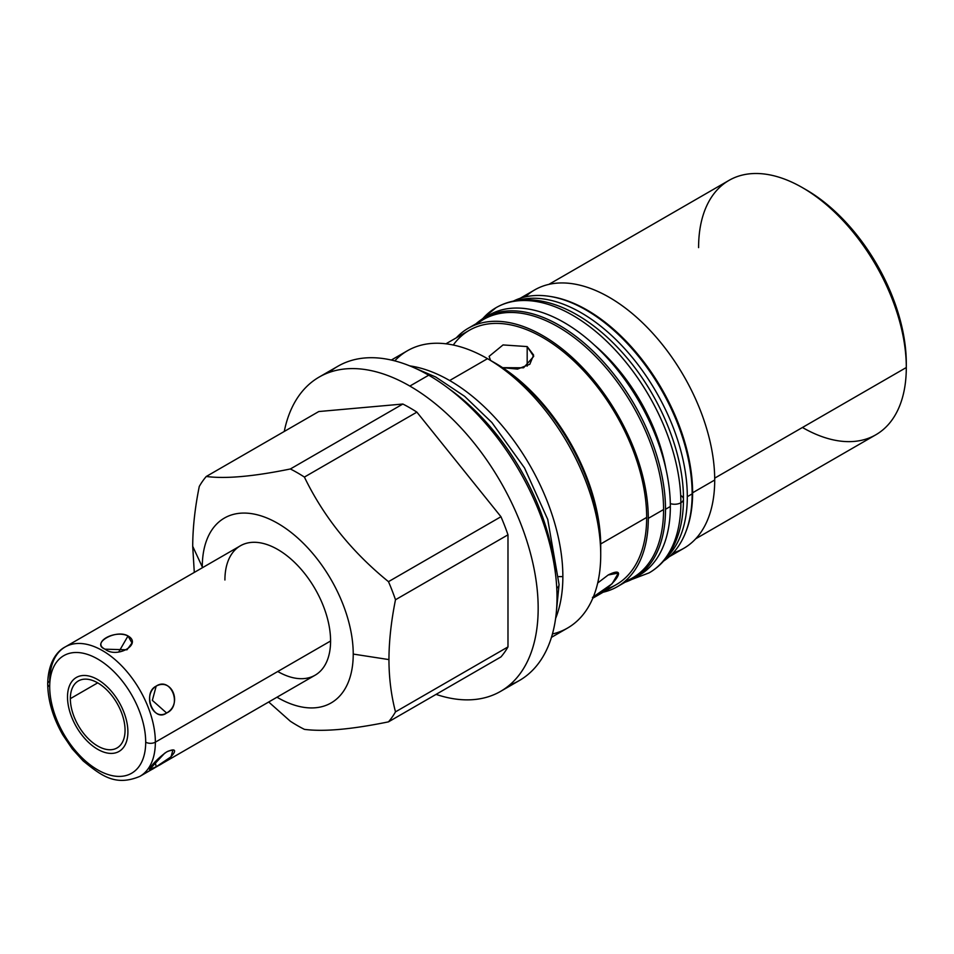 <?xml version="1.0" encoding="UTF-8"?>
<svg xmlns="http://www.w3.org/2000/svg" width="954" height="954" viewBox="0 0 954 954"><rect width="100%" height="100%" fill="white"/><g stroke="black" fill="none" stroke-linecap="round" stroke-linejoin="round"><path stroke-width="1.43" d="M202.284 566.926A106.741 61.628 -120 0 0 202.284 567.797A106.741 61.628 -120 0 1 202.284 566.926L192.708 546.308L202.284 566.926A106.741 61.628 -120 0 1 277.757 523.352A106.741 61.628 -120 0 1 353.23 654.074L388.946 659.596C389.005 677.984 391.188 695.406 395.493 711.863A154.81 89.378 60 0 1 388.481 721.856C351.74 729.381 323.716 731.885 304.398 729.357A154.81 89.378 60 0 1 290.362 721.26L268.694 702.001L290.362 721.26A154.81 89.378 -120 0 0 304.398 729.357C323.716 731.885 351.74 729.381 388.481 721.856L500.957 656.912A154.81 89.378 -120 0 0 507.981 646.919L507.981 534.824A154.81 89.378 -120 0 0 500.957 516.722L416.886 412.14A154.81 89.378 -120 0 0 402.838 404.031L318.767 411.544L402.838 404.031L290.362 468.974A154.81 89.378 60 0 1 304.398 477.072C323.728 516.973 351.752 551.841 388.481 581.666A154.81 89.378 60 0 1 395.493 599.756C391.188 621.197 389.005 641.136 388.946 659.596L353.23 654.074A106.741 61.628 -120 0 0 277.757 523.352A106.741 61.628 -120 0 0 202.284 566.926M276.994 697.207A106.741 61.628 -120 0 0 353.23 654.074A106.741 61.628 -120 0 1 276.994 697.207M224.917 579.996A74.71 43.133 60 0 1 277.757 549.492A74.71 43.133 60 0 1 330.585 641.005A74.71 43.133 60 0 1 277.757 671.497M548.86 284.387L729.011 180.378A146.868 84.799 60 0 1 842.191 219.718A146.868 84.799 60 0 1 906.3 367.528L714.701 478.145L906.3 367.528A146.868 84.799 -120 0 0 802.445 187.652L806.07 189.739A141.741 81.841 60 0 1 906.3 363.343A141.741 81.841 -120 0 0 804.282 188.725M319.137 377.08A181.451 104.761 -120 0 0 284.256 431.458A181.451 104.761 60 0 1 409.862 386.072A181.451 104.761 -120 0 0 319.137 377.08L337.978 366.205A181.451 104.761 60 0 1 428.704 375.196L409.862 386.072A181.451 104.761 60 0 1 537.496 592.708A181.451 104.761 60 0 1 436.05 694.381A181.451 104.761 -120 0 0 500.588 691.364A181.451 104.761 -120 0 0 528.397 545.962A181.451 104.761 -120 0 0 409.862 386.072L428.704 375.196A181.451 104.761 60 0 1 547.238 535.087A181.451 104.761 60 0 1 519.429 680.488L500.588 691.364M509.519 685.079A181.451 104.761 -120 0 0 549.635 543.661A181.451 104.761 -120 0 0 428.704 375.196A181.451 104.761 -120 0 0 329.047 372.489M391.343 360.04L407.453 350.738A160.105 92.443 60 0 1 487.506 358.668L449.656 380.527A160.105 92.443 -120 0 0 409.755 365.883A160.105 92.443 60 0 1 449.656 380.527L487.506 358.668A160.105 92.443 60 0 1 600.722 554.751A160.105 92.443 60 0 1 567.558 628.054L551.448 637.355M555.598 618.49A160.105 92.443 -120 0 0 562.86 576.61A160.105 92.443 -120 0 0 449.656 380.527A160.105 92.443 60 0 1 562.86 576.61A160.105 92.443 60 0 1 555.598 618.49M194.294 572.4L192.708 546.308C192.768 527.836 194.95 507.898 199.267 486.468A154.81 89.378 60 0 1 206.279 476.475C225.609 479.003 253.633 476.499 290.362 468.974C253.633 476.499 225.609 479.003 206.279 476.475L318.767 411.544L206.279 476.475A154.81 89.378 -120 0 0 199.267 486.468C194.95 507.898 192.768 527.836 192.708 546.308L194.294 572.4M395.493 599.756L507.981 534.824L507.981 646.919L395.493 711.863C391.188 695.406 389.005 677.984 388.946 659.596C389.005 641.136 391.188 621.197 395.493 599.756A154.81 89.378 -120 0 0 388.481 581.666C351.752 551.841 323.728 516.973 304.398 477.072L416.886 412.14L500.957 516.722L388.481 581.666L500.957 516.722A154.81 89.378 60 0 1 507.981 534.824L395.493 599.756M388.481 721.856A154.81 89.378 -120 0 0 395.493 711.863L507.981 646.919A154.81 89.378 60 0 1 500.957 656.912L388.481 721.856M402.838 404.031A154.81 89.378 60 0 1 416.886 412.14L304.398 477.072A154.81 89.378 -120 0 0 290.362 468.974L402.838 404.031M558.865 576.61L562.86 576.61L558.865 576.61M520.097 298.328L534.645 289.933A149.17 86.122 60 0 1 649.602 329.893A149.17 86.122 60 0 1 714.713 480.017L692.616 492.777A149.17 86.122 60 0 1 686.057 531.271A149.17 86.122 -120 0 0 692.616 492.777L714.713 480.017A149.17 86.122 60 0 1 683.827 548.311L669.267 556.707M468.235 328.271A149.17 86.122 -120 0 0 456.322 337.811A149.17 86.122 -120 0 1 574.463 359.539A149.17 86.122 -120 0 1 648.303 518.368A149.17 86.122 -120 0 0 583.18 368.244A149.17 86.122 -120 0 0 468.235 328.271L483.511 319.459A149.17 86.122 60 0 1 598.456 359.419A149.17 86.122 60 0 1 663.579 509.543L648.303 518.368A149.17 86.122 -120 0 1 603.19 592.195A149.17 86.122 -120 0 0 617.405 586.65A149.17 86.122 -120 0 0 648.303 518.368L663.579 509.543A149.17 86.122 60 0 1 632.681 577.838L617.405 586.65M552.438 633.969A160.105 92.443 -120 0 0 600.722 554.751L600.722 545.831L600.722 554.751A160.105 92.443 -120 0 0 487.506 358.668L487.506 358.668A160.105 92.443 -120 0 0 394.765 360.874M692.616 492.777A149.17 86.122 -120 0 0 550.518 296.503A149.17 86.122 60 0 1 692.616 492.777M487.506 358.668L495.245 363.128A149.17 86.122 60 0 1 600.722 545.831A149.17 86.122 -120 0 0 494.1 362.484M476.261 324.539A149.17 86.122 60 0 1 593.412 354.268A149.17 86.122 60 0 1 663.579 509.543A149.17 86.122 60 0 1 624.655 581.558M673.142 552.915A149.17 86.122 -120 0 0 714.713 480.017A149.17 86.122 -120 0 0 642.96 323.179A149.17 86.122 -120 0 0 525.32 296.873M802.445 427.487A146.868 84.799 -120 0 0 906.3 367.528L906.3 363.343L906.3 367.528A146.868 84.799 60 0 1 875.879 434.762L695.728 538.771M453.269 345.026A146.868 84.799 60 0 1 570.075 357.488A146.868 84.799 60 0 1 646.669 517.426L600.71 543.959L646.669 517.426A146.868 84.799 60 0 1 616.248 584.659L592.816 598.182M593.376 596.846L612.086 583.776L618.371 573.068L608.199 574.976L597.705 582.989L608.199 574.976C630.141 563.957 613.41 587.747 592.434 597.395M445.947 343.798L469.38 330.275A146.868 84.799 60 0 1 582.56 369.615A146.868 84.799 60 0 1 646.669 517.426A146.868 84.799 60 0 1 604.848 589.453M527.18 346.576L533.703 356.391L523.567 367.791L502.591 367.672L517.545 369.103L529.816 364.273L533.608 355.043L527.18 346.576L527.18 366.157L527.18 346.576L503.032 344.931L489.128 356.343L490.547 360.421M802.445 187.652A146.868 84.799 -120 0 0 698.59 247.611M486.659 316.537A150.195 86.719 60 0 1 603.19 353.672A150.195 86.719 60 0 1 670.34 506.479A150.195 86.719 60 0 1 636.771 576.562A150.195 86.719 60 0 0 639.228 575.238A150.195 86.719 60 0 0 670.34 506.479L665.51 509.269A150.195 86.719 -120 0 0 599.947 358.108A150.195 86.719 -120 0 0 484.203 317.873A150.195 86.719 -120 0 0 475.963 323.811A150.195 86.719 60 0 1 594.139 352.217A150.195 86.719 60 0 1 665.51 509.269A150.195 86.719 60 0 1 625.132 582.19A150.195 86.719 -120 0 0 634.398 578.029A150.195 86.719 -120 0 0 665.51 509.269L670.34 506.479A150.195 86.719 60 0 0 604.776 355.317A150.195 86.719 60 0 0 489.032 315.082L484.203 317.873M513.443 301.082A150.195 86.719 60 0 1 628.245 344.525A150.195 86.719 60 0 1 692.139 493.898A150.195 86.719 60 0 1 663.555 561.083A150.195 86.719 60 0 0 692.139 493.898L687.309 496.676A150.195 86.719 -120 0 0 628.829 353.362A150.195 86.719 -120 0 0 517.795 300.343A150.195 86.719 60 0 1 628.829 353.362A150.195 86.719 60 0 1 687.309 496.676A150.195 86.719 60 0 1 666.381 557.696A150.195 86.719 -120 0 0 687.309 496.676L692.139 493.898A150.195 86.719 60 0 0 628.245 344.525A150.195 86.719 60 0 0 513.443 301.082M49.703 686.737A67.889 39.197 -120 0 0 97.702 769.878A67.889 39.197 -120 0 0 145.7 742.164A67.889 39.197 -120 0 0 97.702 659.023A67.889 39.197 -120 0 0 49.703 686.737A6.833 3.947 180 0 1 47.7 683.946A6.833 3.947 0 0 0 49.703 686.737A67.889 39.197 -120 0 0 97.702 769.878A67.889 39.197 -120 0 0 145.7 742.164A67.889 39.197 -120 0 0 97.702 659.023A67.889 39.197 -120 0 0 49.703 686.737M125.057 730.239A38.685 22.336 60 0 1 97.702 746.028A38.685 22.336 60 0 1 70.346 698.662A38.685 22.336 60 0 1 97.702 682.861A38.685 22.336 60 0 1 125.057 730.239A38.685 22.336 -120 0 0 108.172 691.316A38.685 22.336 -120 0 0 78.359 680.953A38.685 22.336 -120 0 0 70.346 698.662A38.685 22.336 -120 0 0 87.231 737.585A38.685 22.336 -120 0 0 117.044 747.948A38.685 22.336 -120 0 0 125.057 730.239M155.359 742.164A6.833 3.947 180 0 1 145.7 742.164A6.833 3.947 0 0 0 155.359 742.164A74.71 43.133 -120 0 0 122.756 666.965A74.71 43.133 -120 0 0 65.17 646.955A74.71 43.133 60 0 1 122.756 666.965A74.71 43.133 60 0 1 155.359 742.164A74.71 43.133 60 0 1 139.892 776.365A74.71 43.133 -120 0 0 155.359 742.164L330.585 641.005L155.359 742.164M65.17 646.955L240.396 545.795A74.71 43.133 60 0 1 297.97 565.805A74.71 43.133 60 0 1 330.585 641.005A74.71 43.133 60 0 1 315.106 675.205L139.892 776.365C115.195 786.692 101.303 775.554 83.189 760.946L72.23 748.854L62.809 734.914C52.971 717.694 47.938 700.701 47.7 683.946C48.034 662.422 57.18 651.022 65.17 646.955A74.71 43.133 -120 0 0 49.703 681.156A6.833 3.947 0 0 0 47.7 683.946M128.015 635.948C116.102 628.793 90.451 643.556 105.071 649.185C116.972 658.892 142.623 644.129 128.015 635.948C114.492 629.354 91.357 642.71 105.071 649.185L126.977 649.793L131.998 642.984L128.015 635.948L118.69 652.083L128.015 635.948M166.604 713.008C182.596 704.195 172.209 677.423 156.182 686.117C142.194 694.75 152.58 721.522 166.604 713.008C182.763 705.996 171.16 676.088 156.182 686.117L152.354 700.367L166.604 713.008L152.354 700.367L156.182 686.117C141.943 692.962 153.546 722.87 166.604 713.008M164.768 753.111L149.528 769.473L156.182 766.789L155.156 761.781L156.182 766.789C172.209 759.348 182.596 744.561 166.604 751.955C152.58 761.9 142.194 776.675 156.182 766.789L171.028 756.808L172.972 749.892L167.952 751.227M97.702 682.861L70.346 698.662L97.702 682.861M449.274 388.982A170.098 98.202 60 0 1 555.347 572.71A170.098 98.202 -120 0 0 449.274 388.982M556.277 612.802L559.056 584.563A10.077 5.819 180 0 1 556.766 588.248A10.077 5.819 0 0 0 559.056 584.563L547.739 519.441L524.485 467.877L491.906 422.562L464.646 396.339L435.716 377.009L415.026 368.137M481.675 319.435L496.068 307.665A153.105 88.4 60 0 1 614.042 348.687A153.105 88.4 60 0 1 680.87 502.758A8.801 5.08 180 0 1 670.304 503.593A8.801 5.08 0 0 0 680.87 502.758A153.105 88.4 -120 0 0 614.042 348.687A153.105 88.4 -120 0 0 496.068 307.665A153.105 88.4 -120 0 0 482.605 318.827M594.509 345.181A135.516 78.24 60 0 1 665.904 468.843M680.691 495.484A8.801 5.08 180 0 1 683.446 499.169A8.801 5.08 180 0 1 680.87 502.758A153.105 88.4 60 0 1 649.161 572.853A153.105 88.4 -120 0 0 680.87 502.758A8.801 5.08 0 0 0 683.446 499.169C683.827 452.387 659.345 393.752 622.974 353.266C607.114 335.462 590.24 321.784 572.376 312.256C555.836 303.503 539.833 299.341 524.378 299.783C514.027 300.152 504.594 302.788 496.068 307.665M490.261 360.302A152.425 87.995 60 0 1 600.722 548.478M67.507 697.016A42.691 24.649 -120 0 0 86.146 739.982A42.691 24.649 -120 0 0 119.047 751.418A42.691 24.649 -120 0 0 127.896 731.873A42.691 24.649 -120 0 0 109.257 688.907A42.691 24.649 -120 0 0 76.356 677.471A42.691 24.649 -120 0 0 67.507 697.016M634.398 578.029L639.228 575.238M631.786 579.436L649.161 572.853C657.664 567.904 664.664 561.035 670.161 552.271C679.033 537.794 683.458 520.097 683.446 499.169"/></g></svg>
